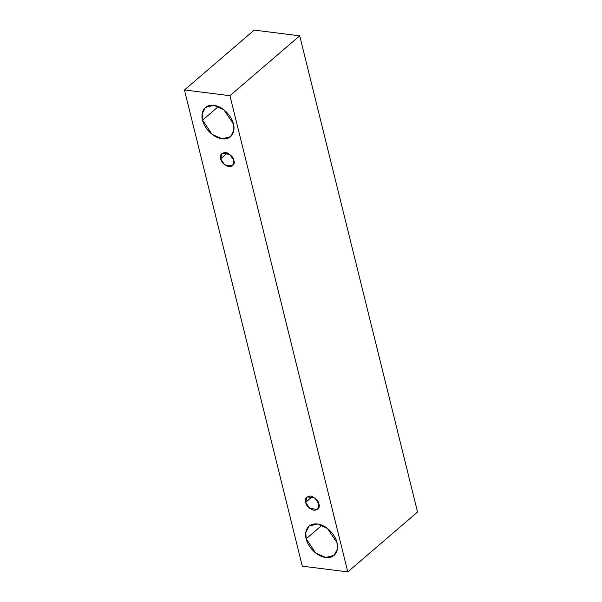 <?xml version="1.0" encoding="UTF-8"?>
<svg xmlns="http://www.w3.org/2000/svg" width="602" height="602" viewBox="0 0 602 602"><rect width="100%" height="100%" fill="white"/><g stroke="black" fill="none" stroke-linecap="round" stroke-linejoin="round"><path stroke-width="0.9" d="M417.555 512.031L299.713 35.834L229.934 95.695L347.783 571.9L417.555 512.031L347.783 571.9L302.287 566.166L184.445 89.969L229.934 95.695L299.713 35.834L254.217 30.1L184.445 89.969L254.217 30.1L299.713 35.834L417.555 512.031M347.783 571.9L229.934 95.695L184.445 89.969L302.287 566.166L347.783 571.9M202.565 120.114C200.729 115.132 202.475 104.071 213.823 105.282C225.283 106.945 232.786 119.173 233.38 123.997C235.216 128.986 233.478 140.048 222.13 138.836C210.662 137.173 203.16 124.945 202.565 120.114L212.032 134.299L222.093 138.829L230.513 136.669L233.794 130.318L233.38 123.997L223.921 109.82L213.86 105.282L205.44 107.442L202.159 113.793L202.565 120.114L218.398 106.531L202.565 120.114M306.177 538.79C304.341 533.801 306.087 522.747 317.435 523.951C328.895 525.621 336.398 537.842 336.992 542.673C338.828 547.662 337.09 558.716 325.742 557.512C314.274 555.842 306.772 543.621 306.177 538.79L315.644 552.975L325.697 557.505L334.125 555.345L337.406 548.994L336.992 542.673L327.533 528.488L317.472 523.958L309.052 526.118L305.771 532.469L306.177 538.79L322.01 525.207L306.177 538.79M305.688 502.346C304.469 498.9 306.079 496.778 310.512 495.988C315.636 497.982 318.428 500.661 318.894 504.009C320.113 507.456 318.503 509.578 314.071 510.368C308.946 508.374 306.155 505.703 305.688 502.346L309.744 508.427L317.668 509.442L318.894 504.009L314.838 497.929L306.922 496.913L305.688 502.346L312.476 496.522L305.688 502.346M220.663 158.777C219.452 155.331 221.054 153.209 225.487 152.419C230.611 154.413 233.403 157.092 233.869 160.441C235.089 163.887 233.478 166.009 229.046 166.799C223.929 164.805 221.13 162.134 220.663 158.777L224.719 164.858L232.643 165.874L233.869 160.441L229.813 154.368L221.897 153.344L220.663 158.777L227.451 152.961L220.663 158.777"/></g></svg>
